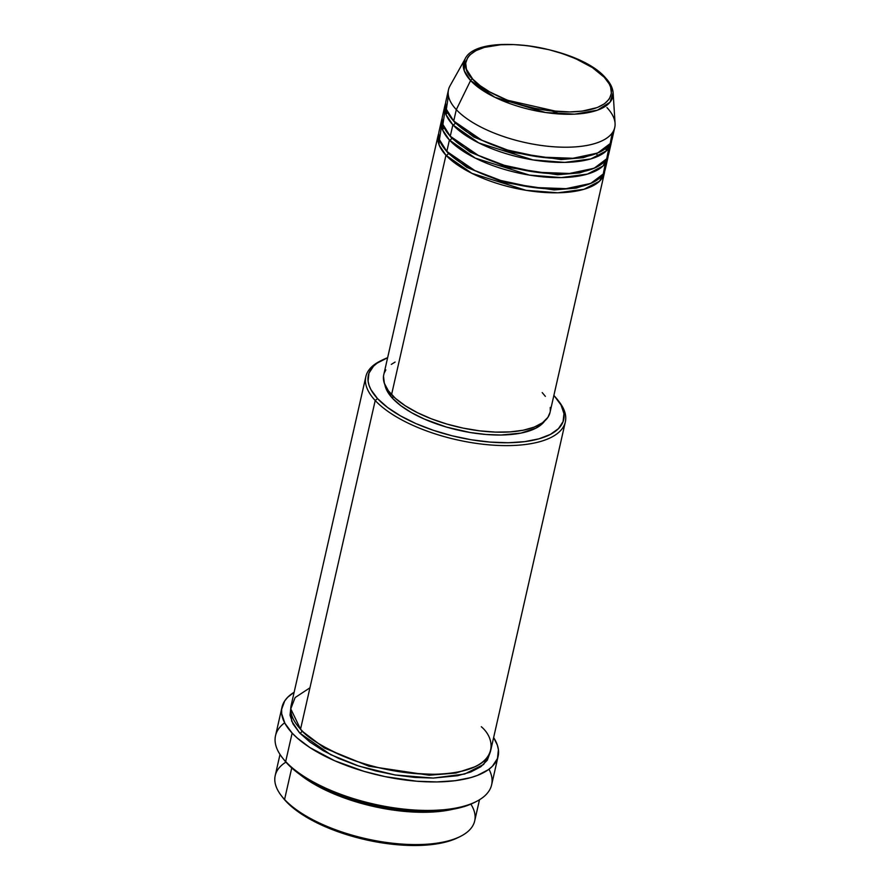 <?xml version="1.0" encoding="UTF-8"?>
<svg xmlns="http://www.w3.org/2000/svg" width="890" height="890" viewBox="0 0 890 890"><rect width="100%" height="100%" fill="white"/><g stroke="black" fill="none" stroke-linecap="round" stroke-linejoin="round"><path stroke-width="1.33" d="M606.947 107.59A85.24 34.532 -167.2 0 1 614.745 127.504A85.24 34.532 -167.2 0 1 546.327 146.094A85.24 34.532 -167.2 0 1 456.314 109.637L470.599 80.545A2.136 1.669 -43 0 1 472.735 79.11C460.898 69.287 458.817 45.624 507.1 44.5C556.228 44.3 597.78 67.429 604.332 77.33C616.169 87.153 618.25 110.816 569.978 111.94C520.85 112.14 479.287 89.011 472.735 79.11A2.136 1.669 137 0 0 470.599 80.545L494.873 97.288L545.615 112.529L574.662 114.154L597.457 110.171L610.017 102.205L613.132 92.872A76.529 31.005 -167.2 0 1 555.772 113.709A76.529 31.005 -167.2 0 1 470.599 80.545L456.314 109.637A85.24 34.532 12.8 0 0 551.188 146.583A85.24 34.532 12.8 0 0 615.068 123.365L613.132 92.872C612.721 87.81 610.162 82.781 605.456 77.775A2.136 1.669 137 0 0 604.332 77.33L609.205 83.916L610.629 87.153L611.385 93.328L609.35 98.924L604.577 103.718L597.279 107.534L582.205 111.117L569.978 111.94L549.519 110.749L535.246 108.38L521.095 104.853L507.623 100.303L489.778 91.948L480.133 85.674L472.735 79.11L466.449 69.287L465.681 63.112L467.728 57.516L469.775 55.002L475.839 50.674L484.305 47.404L500.792 44.745L513.697 44.578L527.548 45.69L548.952 49.684L562.825 53.745L575.774 58.74L592.373 67.573L604.332 77.33A2.136 1.669 -43 0 1 605.834 78.709A76.529 31.005 -167.2 0 1 613.132 92.872M445.022 149.387L448.271 153.314A2.136 1.669 -43 0 1 445.957 155.238L439.182 145.126L438.714 133.456A85.24 34.532 -167.2 0 0 438.147 135.325A85.24 34.532 -167.2 0 0 445.957 155.238L391.567 394.615A85.24 34.532 12.8 0 0 481.579 431.072A85.24 34.532 12.8 0 0 550.009 412.471L547.94 417.288L542.488 422.772L534.134 427.144L523.187 430.226L510.081 431.895L495.318 432.095L479.465 430.816L463.123 428.112L446.925 424.074L431.494 418.867L417.432 412.682L405.262 405.773L395.46 398.386L388.407 390.821L384.369 383.368L383.501 376.292M441.507 126.102L439.438 139.641L446.825 151.434A85.24 34.532 12.8 0 0 536.826 187.89A85.24 34.532 12.8 0 0 605.256 169.3L607.848 157.897A85.24 34.532 -167.2 0 1 539.418 176.498A85.24 34.532 -167.2 0 1 449.406 140.03L442.63 129.929L442.163 118.259A85.24 34.532 -167.2 0 0 441.607 120.128A85.24 34.532 -167.2 0 0 449.406 140.03L446.825 151.434L449.406 140.03A2.136 1.669 137 0 0 451.72 138.106A2.136 1.669 -43 0 1 449.406 140.03L475.36 158.153L529.461 175.108L561.279 177.599L587.389 174.106L602.997 166.007L608.148 155.972A85.24 34.532 -167.2 0 1 607.848 157.897M448.315 152.98A2.136 1.669 -43 0 1 448.271 153.314L466.916 167.42L503.996 182.539L554.125 189.948L576.275 188.09L592.117 182.806L576.275 188.09L554.125 189.948L503.996 182.539L466.916 167.42L448.271 153.314A2.136 1.669 137 0 1 445.957 155.238A85.24 34.532 -167.2 0 0 535.969 191.695A85.24 34.532 -167.2 0 0 604.388 173.094A85.24 34.532 -167.2 0 0 604.688 171.169L599.537 181.204L583.94 189.303L557.83 192.796L526.012 190.315L471.9 173.35L445.957 155.238L391.567 394.615A85.24 34.532 12.8 0 1 383.768 374.701L438.147 135.325M557.107 111.506L507.4 100.214L557.107 111.506M447.503 112.207L445.923 114.332M448.471 134.19L451.72 138.106L448.471 134.19M444.955 110.905L442.897 124.444L450.273 136.237A85.24 34.532 12.8 0 0 540.286 172.693A85.24 34.532 12.8 0 0 608.704 154.092L611.297 142.7A85.24 34.532 -167.2 0 1 542.878 161.29A85.24 34.532 -167.2 0 1 452.865 124.834L446.079 114.732L445.623 103.062A85.24 34.532 -167.2 0 0 445.056 104.931A85.24 34.532 -167.2 0 0 452.865 124.834L450.273 136.237L452.865 124.834A2.136 1.669 137 0 0 455.179 122.909A2.136 1.669 -43 0 1 452.865 124.834L478.809 142.956L532.91 159.911L564.727 162.403L590.849 158.91L606.446 150.811L611.597 140.765A85.24 34.532 -167.2 0 1 611.297 142.7M451.775 137.772A2.136 1.669 -43 0 1 451.72 138.106L470.365 152.223L507.456 167.342L557.574 174.752L579.735 172.894L595.577 167.609L579.735 172.894L557.574 174.752L507.456 167.342L470.365 152.223L451.72 138.106M451.92 118.993L455.179 122.909L451.92 118.993M448.415 95.708L446.346 109.236L453.722 121.04A85.24 34.532 12.8 0 0 543.734 157.497A85.24 34.532 12.8 0 0 612.164 138.896L614.745 127.504M455.224 122.575A2.136 1.669 -43 0 1 455.179 122.909L473.825 137.027L510.905 152.145L561.023 159.555L583.184 157.697L599.026 152.412L583.184 157.697L561.023 159.555L510.905 152.145L473.825 137.027L455.179 122.909M280.016 754.431L275.199 775.591A102.283 41.441 12.8 0 0 284.566 799.476L291.731 767.959L284.566 799.476L286.024 801.356A100.158 40.573 12.8 0 0 369.361 840.56A100.158 40.573 12.8 0 0 458.083 837.579L460.297 836.478A102.283 41.441 -167.2 0 1 369.684 839.515A102.283 41.441 -167.2 0 1 284.566 799.476A102.283 41.441 12.8 0 0 392.59 843.231A102.283 41.441 12.8 0 0 474.693 820.914L479.499 799.754M470.877 804.126A102.283 41.441 -167.2 0 1 460.297 836.478M309.943 687.803L295.124 697.56L290.752 708.852L300.542 729.188L375.213 400.511A102.283 41.441 12.8 0 0 505.197 445.612A102.283 41.441 12.8 0 0 559.076 401.69L557.563 399.743A100.158 40.573 -167.2 0 1 504.808 442.753A100.158 40.573 -167.2 0 1 377.527 398.587L375.213 400.511L300.542 729.188A102.283 41.441 12.8 0 0 408.555 772.932A102.283 41.441 12.8 0 0 490.668 750.615L565.339 421.949A102.283 41.441 -167.2 0 1 483.226 444.266A102.283 41.441 -167.2 0 1 375.213 400.511A102.283 41.441 -167.2 0 1 365.846 376.626A102.283 41.441 -167.2 0 1 381.376 360.517A102.283 41.441 12.8 0 0 380.241 361.062A102.283 41.441 12.8 0 0 375.213 400.511L377.527 398.587L387.473 407.409L400.444 415.853L415.93 423.584L433.352 430.304L452.02 435.766L471.222 439.749L490.234 442.096L508.312 442.742L524.766 441.629L538.951 438.826L550.343 434.431L558.497 428.602L563.092 421.582L563.96 413.639L561.067 405.061L554.514 396.184A100.158 40.573 -167.2 0 1 557.563 399.743M281.997 707.205L275.522 735.707A110.805 44.889 12.8 0 0 285.668 761.584L287.125 763.453A108.68 44.033 12.8 0 0 377.56 806.006A108.68 44.033 12.8 0 0 473.836 802.769L476.039 801.656A110.805 44.889 -167.2 0 1 377.883 804.961A110.805 44.889 -167.2 0 1 285.668 761.584A110.805 44.889 12.8 0 0 402.692 808.977A110.805 44.889 12.8 0 0 491.636 784.802L498.111 756.311A110.805 44.889 -167.2 0 1 409.166 780.486A110.805 44.889 -167.2 0 1 292.143 733.082L285.668 761.584L292.143 733.082A110.805 44.889 -167.2 0 1 281.997 707.205A110.805 44.889 -167.2 0 1 294.134 692.253L287.737 697.215L284.689 700.953L281.652 709.274L281.696 713.78L284.9 723.27L292.143 733.082L297.204 737.999L309.943 747.589L334.64 760.739L364.11 771.385L385.159 776.636L416.843 781.231L436.845 781.932L455.046 780.708L470.743 777.604L477.474 775.379L488.332 769.694L492.37 766.29L497.454 758.525L498.411 749.725L497.332 745.052L493.627 737.576A110.805 44.889 -167.2 0 1 498.111 756.311M488.988 769.216A110.805 44.889 -167.2 0 1 476.039 801.656M298.217 726.529L301.988 731.057A2.136 1.669 -43 0 1 299.674 732.982L291.608 721.034L290.852 707.216M545.047 420.492L542.755 423.295L535.991 428.123L520.917 433.107L501.115 435.021L486.107 434.487L470.343 432.54L446.558 427.111L424.463 419.123L411.614 412.715L400.845 405.707L392.59 398.386L393.091 396.172L392.59 398.386A83.104 33.675 12.8 0 0 473.602 433.052A83.104 33.675 12.8 0 0 544.691 421.014M558.297 400.711A102.283 41.441 -167.2 0 1 565.339 421.949M453.188 809.199A102.283 41.441 -167.2 0 1 299.652 774.311L322.992 788.896L361.095 803.325L409.611 811.814L453.188 809.199M605.456 77.775C578.778 46.146 477.196 31.195 464.936 59.207L464.191 70.633L470.599 80.545A76.529 31.005 -167.2 0 1 464.936 59.207L450.006 85.863A85.24 34.532 12.8 0 0 456.314 109.637L453.722 121.04L456.314 109.637A85.24 34.532 -167.2 0 1 448.504 89.734L445.923 101.126A85.24 34.532 12.8 0 0 453.722 121.04L481.701 140.153L507.689 150.087L540.263 157.074L572.949 158.275L597.602 153.047L610.184 143.568L612.253 132.922M445.056 104.931L442.464 116.334A85.24 34.532 12.8 0 0 450.273 136.237L478.253 155.349L504.241 165.284L536.815 172.271L569.489 173.472L594.142 168.243L606.724 158.765L608.805 148.129M458.84 837.19L453.522 839.582L440.672 843.197L425.275 845.166L398.731 844.866L370.095 840.716L341.849 833.062L316.406 822.582L295.97 810.178L286.024 801.356L282.308 796.906M474.648 802.346L468.885 804.938L454.935 808.865L429.036 811.369L399.187 809.622L378.35 806.162L347.701 797.874L320.089 786.504L297.916 773.032L292.087 768.27L283.799 759.559M301.988 731.057L324.405 748.034L368.95 766.223L429.236 775.223L455.958 773.043L475.138 766.724L455.958 773.043L429.236 775.223L368.95 766.223L324.405 748.034L301.988 731.057A2.136 1.669 137 0 1 299.674 732.982L330.624 754.631L358.97 766.134L395.127 774.979L433.196 778.071L464.647 774.044L483.637 764.466L490.123 752.495L487.32 760.194L480.778 766.779L470.743 772.019L457.616 775.724L433.241 778.071L414.784 777.426L395.371 775.012L375.758 770.951L356.69 765.378L338.901 758.502L323.081 750.615L309.842 741.993L299.674 732.982L292.988 723.926L290.029 715.171L290.919 707.049M365.846 376.626L291.175 705.292A102.283 41.441 12.8 0 0 300.542 729.188C306.839 737.254 321.501 746.432 344.53 756.723C370.707 767.759 400.567 773.599 434.109 774.267C500.414 772.731 497.566 740.224 481.301 726.73M554.514 396.184L553.858 395.494A100.158 40.573 -167.2 0 1 554.514 396.184M387.617 357.724L377.193 363.098L373.544 366.168L368.95 373.188L368.082 381.143L369.061 385.37L370.974 389.72L377.527 398.587A100.158 40.573 -167.2 0 1 382.455 359.961A100.158 40.573 -167.2 0 1 387.617 357.724M384.869 384.703A83.104 33.675 12.8 0 0 392.59 398.386L387.161 391.022L384.747 383.913M542.199 392.568L545.37 396.35M550.243 407.409L550.276 410.88M384.269 372.999L385.837 369.895M391.289 364.399L395.116 362.063M441.607 120.128L439.015 131.531A85.24 34.532 12.8 0 0 446.825 151.434L474.804 170.546L500.781 180.481L533.355 187.467L566.04 188.669L590.693 183.44L603.275 173.973L605.345 163.326M282.308 757.646L283.821 759.593A108.68 44.033 12.8 0 0 287.125 763.453L285.668 761.584A110.805 44.889 -167.2 0 1 282.308 757.646A110.805 44.889 -167.2 0 1 284.644 722.791M281.463 795.838L282.976 797.796A100.158 40.573 12.8 0 0 286.024 801.356L284.566 799.476A102.283 41.441 -167.2 0 1 281.463 795.838A102.283 41.441 -167.2 0 1 285.901 762.107M605.957 148.196L606.446 150.799M444.155 127.615L442.519 129.651M560.333 114.042L552.045 111.039M512.173 101.983L503.406 101.104M447.603 112.418L445.968 114.454M550.009 412.471L604.388 173.094M380.241 361.062L382.455 359.961M606.357 150.899L605.767 148.352M598.314 156.139L596.356 153.725"/></g></svg>
